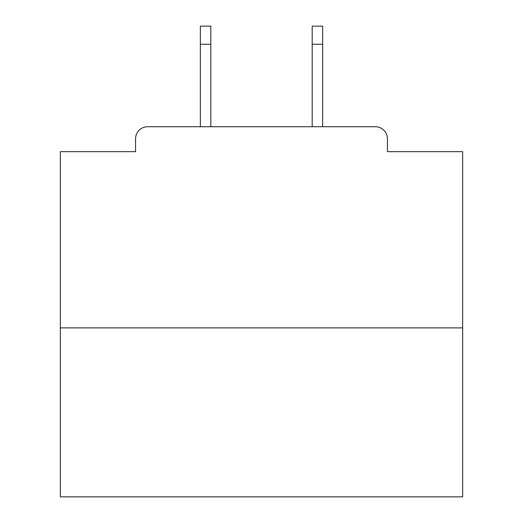 <?xml version="1.0" encoding="UTF-8"?>
<svg xmlns="http://www.w3.org/2000/svg" width="523" height="523" viewBox="0 0 523 523"><rect width="100%" height="100%" fill="white"/><g stroke="black" fill="none" stroke-linecap="round" stroke-linejoin="round"><path stroke-width="0.78" d="M387.425 151.67L387.425 138.798L387.425 151.67L462.652 151.67L462.652 496.85L60.348 496.85L60.348 151.67L135.575 151.67L135.575 138.798L135.575 151.67M462.652 327.882L60.348 327.882M387.425 138.798A12.068 12.068 0 0 0 375.351 126.729L147.649 126.729A12.068 12.068 0 0 0 135.575 138.798M375.351 126.729L322.652 126.729L322.652 44.252L312.192 44.252L312.192 26.15L322.652 26.15L322.652 44.252M200.348 44.252L200.348 26.15L210.808 26.15L210.808 44.252L200.348 44.252L200.348 126.729L147.649 126.729M210.808 44.252L210.808 126.729M312.192 126.729L312.192 44.252"/></g></svg>
